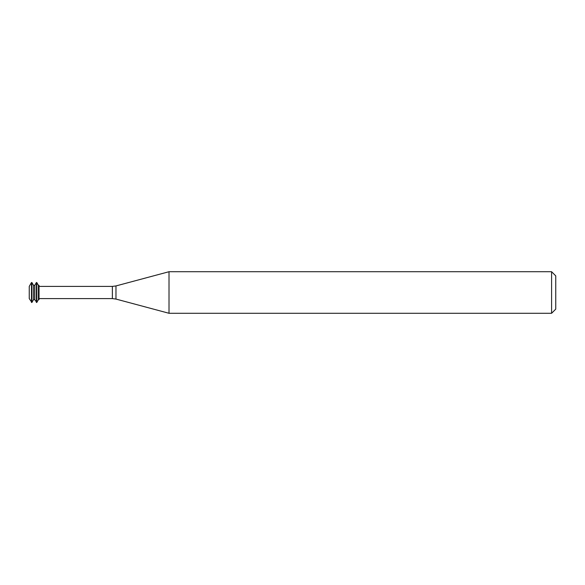 <?xml version="1.0" encoding="UTF-8"?>
<svg xmlns="http://www.w3.org/2000/svg" width="585" height="585" viewBox="0 0 585 585"><rect width="100%" height="100%" fill="white"/><g stroke="black" fill="none" stroke-linecap="round" stroke-linejoin="round"><path stroke-width="0.88" d="M31.488 282.526L29.25 286.401L29.25 298.599L31.897 302.474L31.897 282.526L31.488 282.526L31.488 302.474M31.897 282.526L33.528 285.348L33.528 299.652L31.897 302.474M33.528 285.348L34.749 285.348L34.749 299.652L36.782 302.474L36.782 282.526L36.38 282.526L36.38 302.474M36.782 282.526L38.413 285.348L38.413 299.652L36.782 302.474M38.413 285.348L39.027 285.348L39.027 299.652L38.413 299.652M169.014 292.5L169.014 313.282L551.596 313.282L551.596 271.718L169.014 271.718L169.014 292.5M551.596 271.718L555.75 275.871L555.75 309.129L551.596 313.282M39.027 286.401L112.379 286.401L112.379 298.599L39.027 298.599M112.379 286.401L115.969 285.933L115.969 299.067L112.379 298.599M33.528 299.652L34.749 299.652M34.749 285.348L36.38 282.526M115.969 299.067L169.014 313.282M115.969 285.933L169.014 271.718"/></g></svg>
